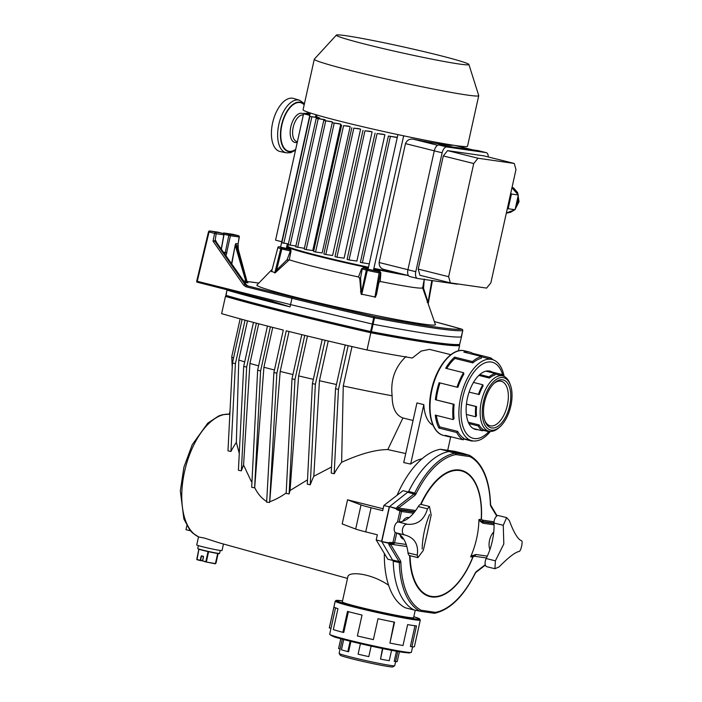 <?xml version="1.0" encoding="UTF-8"?>
<svg xmlns="http://www.w3.org/2000/svg" width="702" height="702" viewBox="0 0 702 702"><rect width="100%" height="100%" fill="white"/><g stroke="black" fill="none" stroke-linecap="round" stroke-linejoin="round"><path stroke-width="1.05" d="M424.227 279.44L422.657 287.881L435.398 324.578A91.427 4.107 -167.5 0 1 345.252 308.924A91.427 4.107 -167.5 0 1 256.941 285.012L272.165 269.322M380.203 281.484L378.896 282.423L378.711 281.827L380.423 272.718L380.87 272.788L380.203 281.484C409.082 287.188 423.166 289.215 422.464 287.574M378.896 282.423L376.421 294.91M360.477 291.567L361.267 291.19L360.574 278.01L359.749 278.413L361.074 294.068L375.544 297.078M359.749 278.413L358.52 276.965L361.574 268.743L363.82 267.488L363.768 268.076A71.297 3.203 12.5 0 0 368.111 269.006M291.014 251.097L290.742 249.21L290.084 249.658L290.365 250.939L291.014 251.097L289.277 259.793C300.237 263.452 329.378 270.682 358.52 276.965M289.277 259.793L275.184 272.832L271.709 271.402M361.074 294.068L366.33 270.165A1.176 1.027 -72.9 0 1 367.585 269.252L361.688 294.603M359.529 277.746L360.574 278.01L362.241 268.901L363.768 268.076L367.585 269.252A78.957 3.545 12.5 0 0 379.308 271.709L374.894 297.358M427.185 302.22L427.939 301.772L423.552 288.276L422.779 288.741M427.93 303.045L431.8 280.502M428.194 303.782L432.397 280.616L428.202 303.65M277.895 247.543L271.551 271.7M271.542 271.665L277.878 247.552A1.176 1.176 0 0 1 279.238 246.692A1.176 0.57 101.1 0 1 279.238 246.692A1.176 0.57 101.1 0 1 279.273 246.7A78.957 3.545 12.5 0 0 282.107 247.885A1.176 1.114 110.1 0 0 280.765 248.762L274.754 273.017M289.259 247.859L287.802 248.078L288.654 247.025A0.588 0.579 114.6 0 0 287.969 247.464A70.691 3.177 12.5 0 1 286.706 246.7M289.373 247.771A0.588 0.553 95 0 1 289.873 247.534L288.548 249.017A0.588 0.553 -84.9 0 1 288.469 249.008L288.434 249.052A71.297 3.203 12.5 0 0 290.084 249.658L282.107 247.885L276.623 270.033L275.184 272.824M288.61 260.021L287.144 259.652L276.623 270.033L277.115 270.533L275.728 271.841M279.238 246.692L279.273 246.7A1.176 1.158 117.3 0 0 277.887 247.569A80.133 3.607 -167.5 0 0 280.765 248.762L290.365 250.939L287.136 259.652L287.969 260.512M380.87 272.788L379.431 270.761L379.308 271.709A1.176 1.176 30.5 0 1 380.212 273.078L379.422 272.955A80.133 3.607 -167.5 0 1 367.523 270.454L361.574 268.743M368.506 267.234A70.103 3.15 12.5 0 1 289.935 247.56A0.588 0.562 111.2 0 0 289.259 247.999L289.136 248.578M400.14 273.517A70.103 3.15 12.5 0 1 374.499 268.489L374.447 270.34A71.297 3.203 12.5 0 0 379.501 271.376L380.423 272.718L375.816 296.27M379.168 281.871L378.711 281.818L376.316 294.708M422.578 288.118L423.552 288.276L424.289 279.036M288.241 244.744L287.917 246.2A69.489 3.124 12.5 0 0 289.496 247.271A69.489 3.124 12.5 0 0 290.172 247.543A69.489 3.124 12.5 0 0 368.515 267.208M397.911 134.6L368.076 269.164L373.411 270.419L403.676 135.828M374.28 268.418A69.489 3.124 12.5 0 0 399.605 273.385M310.319 112.987L280.581 247.148L286.328 248.42L287.355 243.778M289.092 248.447L287.671 248.675L288.654 248.999M247.78 282.862A1.176 1.176 67.6 0 1 246.902 282.02L245.84 281.318L245.981 282.564L247.999 282.792A1.176 1.176 75.9 0 1 247.113 281.906L247.657 282.66M231.8 263.996L235.082 245.761A4.668 2.396 -78.3 0 1 235.846 243.524L246.902 282.02L238.232 249.605L237.82 245.849L235.372 245.823L235.846 243.524L237.899 243.954M196.876 281.125L196.841 282.107L197.262 281.291L290.505 304.598L372.306 324.052L373.122 324.157L374.482 317.866A211.899 9.53 12.5 0 0 462.741 330.572L462.741 330.572A1.176 1.167 -98.5 0 0 461.846 329.185A210.723 9.477 -167.5 0 1 374.078 316.549A1.176 0.676 -79.3 0 1 374.482 317.866L373.683 317.699L374.078 316.549A210.723 9.477 -167.5 0 1 292.813 297.227L246.7 285.696L245.077 284.538L246.235 284.705A1.176 0.448 144.9 0 1 246.402 284.793L246.411 284.81A1.176 0.448 144.9 0 0 246.402 284.793L245.946 284.301M246.402 284.793L215.874 241.462L246.235 284.705L247.841 285.854L246.7 285.696A1.176 0.605 104 0 0 245.849 286.732L291.962 298.262L292.813 297.227M462.021 329.238A1.176 0.965 106.2 0 0 461.846 329.185A210.723 9.477 -167.5 0 0 434.354 321.577L461.925 329.203A1.176 1.176 0 0 1 462.75 330.563L461.267 336.793M243.647 280.87L245.84 281.318L235.389 245.867M226.018 255.756L230.396 235.775L239.128 236.969M216.111 241.655L216.348 242.146M373.122 324.157L373.104 324.219C423.166 333.608 452.614 337.855 461.451 336.942L459.661 344.384A1.176 1.176 0 0 1 458.687 345.279L458.687 345.279A1.176 1.167 -98.5 0 0 459.652 344.392L461.442 336.934M237.838 245.972L239.119 237.03A1.176 1.009 98.2 0 0 238.382 235.67A1.176 0.605 -76 0 1 238.417 235.679A1.176 0.605 -76 0 1 238.478 235.705M223.947 234.249L230.396 235.775A1.176 1.009 98.2 0 0 229.659 234.415L238.382 235.67L224.105 233.029L229.659 234.415A1.176 0.605 104 0 0 228.808 235.46L224.93 254.221M223.833 234.775L221.262 248.991M216.435 242.111L215.681 240.496L213.039 241.155L215.023 241.339L216.172 233.722L214.593 233.415L213.039 241.155L243.682 285.196L245.849 286.732M208.652 231.879L214.593 233.415A1.176 0.605 104 0 1 215.435 232.371A1.176 1.009 98.2 0 1 216.172 233.722L223.824 234.828A1.176 1.009 98.2 0 0 223.087 233.468A1.176 0.605 -76 0 1 223.122 233.476A1.176 0.605 -76 0 1 223.183 233.503M272.183 301.228L196.841 282.107M271.771 301.123L290.023 306.879L291.962 298.262A211.899 9.53 12.5 0 0 373.683 317.699L372.323 323.991M370.498 332.625A210.697 9.468 -167.5 0 1 226.79 296.692A1.176 0.965 -73.8 0 1 226.088 295.384A211.872 9.521 12.5 0 0 370.621 331.519L370.507 332.625A1.176 0.676 -79.3 0 0 370.551 332.634A1.176 0.676 -79.3 0 0 371.411 331.686L370.621 331.519L372.306 324.052M226.614 296.639A1.176 1.167 81.5 0 1 225.895 295.323L226.957 290.075A1.176 1.167 -98.5 0 0 226.983 289.926L226.088 295.384M458.257 345.261A210.697 9.468 -167.5 0 1 370.586 332.643M226.948 290.084L225.886 295.314A1.176 1.176 0 0 0 226.711 296.674C262.162 306.862 310.091 318.848 370.507 332.625A1.176 1.176 0 0 0 370.551 332.634C420.191 341.979 449.57 346.191 458.687 345.279A212.013 9.53 -167.5 0 1 459.599 345.542A212.013 9.53 -167.5 0 1 370.832 332.757A212.013 9.53 -167.5 0 1 225.456 296.411A212.013 9.53 -167.5 0 1 226.158 296.323M450.851 354.677L429.466 349.377L421.165 351.07L412.293 358.029A212.013 9.53 -167.5 0 1 367.014 349.991A212.013 9.53 -167.5 0 1 286.249 330.809L276.842 373.227L273.894 372.499L283.301 330.072A212.013 9.53 -167.5 0 1 221.63 313.645L225.456 296.411M367.014 349.991L370.832 332.757M276.842 373.227L269.621 502.457A65.839 33.714 -76 0 1 269.726 501.754L280.186 371.428L289.031 331.502M273.894 372.499L266.646 502.176A595.928 479.466 -112.1 0 1 269.621 502.457M458.415 350.877L459.599 345.542M406.072 356.467C395.033 366.892 390.382 379.993 392.128 395.77A100.412 4.51 -167.5 0 1 343.26 385.977L341.628 462.293C360.1 453.869 375.491 449.631 387.802 449.57L402.922 417.953C395.761 415.286 392.164 407.897 392.128 395.77M402.922 417.953L413.057 420.489M423.824 404.65L410.644 464.083L403.729 462.565L416.953 402.93L423.824 404.65A36.513 18.7 104 0 0 433.002 425.228M387.802 449.57L405.721 453.562M422.051 458.783A68.726 35.188 104 0 0 410.644 464.083M450.666 436.96L447.709 450.307M229.808 414.891L229.282 414.417L230.002 411.179M274.456 369.989A100.412 4.51 -167.5 0 1 263.908 367.26L272.745 327.404M270.384 326.807L260.6 370.937L254.642 487.82A65.383 33.477 -76 0 1 254.694 487.574L263.908 367.26M260.6 370.937L257.652 370.2L251.685 487.311A5346.809 4287.649 -112.8 0 1 254.642 487.82M257.652 370.2L267.436 326.053M254.694 487.574C257.573 493.62 261.583 498.297 266.734 501.605M258.617 365.847A100.412 4.51 -167.5 0 1 249.93 363.434L258.722 323.789M256.397 323.183L246.656 367.111L241.365 470.849A64.935 33.248 -76 0 1 243.568 465.014L249.93 363.434M246.656 367.111L243.708 366.374L238.417 470.261A24683.004 19793.504 -112.8 0 1 241.365 470.849M243.708 366.374L253.457 322.411M243.568 465.014L251.43 481.712M244.708 361.89A100.412 4.51 -167.5 0 1 238.794 360.003L247.481 320.823M245.051 320.165L235.407 363.662L230.932 451.483A64.479 33.02 -76 0 1 236.337 442.4L239.277 453.395M238.794 360.003L236.337 442.4M235.407 363.662L232.459 362.934L227.983 450.842A104501.15 83800.329 67.2 0 1 230.932 451.483M232.459 362.934L242.12 319.375M233.555 358.002A100.412 4.51 -167.5 0 1 231.757 356.739A100.412 4.51 -167.5 0 1 231.757 356.677L240.145 318.84M292.945 374.552A100.412 4.51 -167.5 0 1 280.186 371.428M289.119 493.927L294.954 379.528L292.006 378.79L286.162 493.392A7558.855 6061.507 -112.8 0 1 289.119 493.927A66.295 33.942 -76 0 1 290.04 490.496L298.64 375.903L307.476 336.03M292.006 378.79L301.79 334.643M294.954 379.528L304.738 335.363M269.726 501.754C275.368 499.745 280.897 496.779 286.302 492.874M313.355 379.334A100.412 4.51 -167.5 0 1 298.64 375.903M310.24 484.792L315.365 384.284L312.416 383.546L307.292 484.196A33052.02 26504.686 -112.8 0 1 310.24 484.792A66.743 34.179 -76 0 1 313.794 476.281L331.528 467.005M312.416 383.546L322.165 339.566M336.451 384.503A100.412 4.51 -167.5 0 1 319.445 380.721L313.794 476.281M319.445 380.721L328.255 341.005M315.365 384.284L325.123 340.268M290.04 490.496L307.169 480.063M334.17 473.727L338.461 389.435L335.521 388.697L331.221 473.095L334.17 473.727A67.199 34.407 -76 0 1 341.628 462.293M335.521 388.697L345.208 344.98M343.26 385.977L352 346.551M338.461 389.435L348.166 345.665M347.499 578.413L219.059 542.786L204.703 538.162L198.675 536.96L192.611 533.029L189.891 530.133L183.889 519.024L180.326 490.944L183.915 467.163L192.234 444.699L207.748 423.166L218.664 415.953L222.622 414.671L229.343 414.162A63.522 32.52 -76 0 0 185.275 468.524A63.522 32.52 -76 0 0 198.78 536.986M347.543 499.815L361.03 504.922L355.677 529.045L342.19 523.938L347.543 499.815L383.116 508.757M415.251 610.222L413.592 617.69A36.513 1.641 12.5 0 1 377.588 611.389A36.513 1.641 12.5 0 1 342.295 601.886L347.841 576.895C347.99 571.314 370.068 572.595 388.592 585.214M361.03 504.922A23.561 1.062 12.5 0 0 371.077 507.757L365.724 531.879A23.561 1.062 12.5 0 1 355.677 529.045M408.327 492.014L403.001 490.68L383.845 505.493L382.695 510.661L371.077 507.757M383.845 505.493L389.241 506.844L381.598 541.303L376.202 539.952L377.351 534.784L365.724 531.879M389.522 506.633L395.946 508.713A1.176 0.57 -74.8 0 1 396.235 508.353L397.464 506.774A1.176 0.851 -127.7 0 1 398.49 508.046L397.148 508.731A1.176 1.027 -169.1 0 0 396.235 508.353L389.522 506.633L381.774 541.584L388.399 542.76A0.632 0.535 -81.8 0 0 388.776 542.655L392.962 542.488M408.696 491.418A82.45 42.217 -76 0 1 448.982 451.518L454.861 453.246A82.204 42.094 104 0 0 414.68 493.085L408.696 491.418L389.241 506.844M376.202 539.952L387.811 559.196L393.129 560.521M384.354 553.466A82.45 42.217 -76 0 0 405.282 607.792L414.119 610.003A82.45 42.217 -76 0 1 413.873 609.871A82.45 42.217 -76 0 1 393.225 561.205L381.827 541.681L388.513 543.173A1.176 0.57 -77.4 0 1 388.399 542.76M223.473 544.015L222.025 550.561A12.961 0.579 -167.5 0 1 215.514 549.631A12.961 0.579 -167.5 0 1 202.781 546.805A12.961 0.579 -167.5 0 1 196.727 544.954L198.508 536.89M186.872 525.666L185.986 529.685L190.444 530.8M397.069 495.261A82.45 42.217 -76 0 1 440.426 449.262L454.554 451.298L463.39 453.501A82.45 42.217 -76 0 1 463.495 453.553M440.426 449.262L449.262 451.465L463.39 453.501M469.498 455.352A1.176 1 117.7 0 1 470.086 456.704L469.682 456.572A1.176 1.009 -81.8 0 0 468.989 455.186L463.627 453.624M468.989 455.186L455.396 453.229L448.982 451.518A82.45 42.217 -76 0 1 449.262 451.465M413.873 609.871L420.358 611.275L414.373 610.038M414.794 511.679L397.753 509.222A1.176 0.562 106.2 0 0 397.086 509.784L401.491 511.495A1.176 1.009 -81.8 0 0 400.807 510.108A1.176 0.562 106.2 0 0 399.947 511.17M397.086 509.784L396.244 508.985L397.148 508.731L400.807 510.108L414.478 512.083M388.776 542.655A1.176 0.448 -124.9 0 0 389.505 543.208L390.487 544.164A1.176 0.904 -31.1 0 1 389.022 544.884L388.513 543.173A1.176 1.071 -165.6 0 0 389.505 543.208L393.339 543.681A1.176 0.57 -78.4 0 1 393.339 543.681A1.176 0.57 -78.4 0 1 393.006 542.497L394.559 542.778L396.727 533.02M474.859 555.422L474.754 555.405A1.176 1.009 -81.8 0 0 475.956 554.501L470.981 556.045A51.343 26.29 104 0 0 476.649 538.46A51.343 26.29 104 0 0 478.896 520.375L478.957 519.515L482.204 521.832A1.176 1.009 98.2 0 1 482.897 523.218L494.076 524.824M478.896 520.375L482.897 523.218M478.957 519.515A142.901 8.977 14.2 0 0 481.23 519.138L482.52 520.147L494.068 521.805M482.52 520.147A1.176 1.009 98.2 0 0 483.213 521.533L481.23 519.138A64.531 33.047 104 0 0 461.293 470.866A64.531 33.047 104 0 0 421.016 504.413M393.462 543.708L393.41 543.699A1.176 1.176 0 0 1 393.348 543.69A1.176 1.009 -81.8 0 0 393.41 543.699L393.41 543.699A1.176 1.009 -81.8 0 0 394.559 542.778L406.195 544.454M409.082 517.655L408.573 517.523A11.074 5.669 104 0 0 402.711 521.296M400.105 534.906A11.074 5.669 104 0 0 403.202 539.013L403.755 539.145M429.58 514.531A51.343 26.29 104 0 0 422.174 549.017M493.76 531.958A11.074 5.669 104 0 0 489.54 540.312A11.074 5.669 104 0 0 489.952 549.447M469.682 456.572L456.089 454.615A1.176 1.009 -81.8 0 0 455.396 453.229L454.861 453.246A1.176 0.983 79.6 0 1 455.659 454.624A81.028 41.488 -76 0 0 416.058 493.892L414.68 493.085L413.978 494.006A1.176 0.851 52.3 0 1 415.005 495.279L398.49 508.046L415.663 510.521M407.994 492.339L413.978 494.006L397.464 506.774M392.962 560.143L399.026 561.46L399.28 562.53L393.225 561.205M410.073 555.694A64.531 33.047 104 0 0 433.933 596.612A64.531 33.047 104 0 0 472.867 556.87L474.508 556.265A1.176 1.009 98.2 0 1 475.087 555.457M472.867 556.87A142.901 3.87 -169.2 0 1 470.673 556.861L470.981 556.045M474.754 555.405L470.673 556.861M494.936 568.734L486.793 566.698A5.537 2.834 -76 0 1 486.161 558.538A40.514 20.744 -76 0 0 494.032 522.999A5.537 2.834 -76 0 1 498.429 515.566L506.642 517.611M503.264 525.307L503.817 543.962L495.384 560.837L494.936 568.725L499.061 566.935C508.38 557.476 515.04 552.316 519.05 551.474C520.875 551.64 523.297 540.733 521.437 540.698C517.883 539.373 513.846 532.686 509.327 520.612L506.642 517.62L503.264 525.307L494.032 522.999M405.107 535.073C414.715 537.899 418.752 544.594 417.225 555.15L417.883 557.634L423.288 550.465L427.325 532.95L431.168 514.926L429.448 506.502L427.492 508.836C424.227 519.805 417.558 524.956 407.502 524.289C402.527 523.332 400.096 534.248 405.107 535.073L395.884 532.765A40.514 20.744 -76 0 1 408.002 552.843A5.537 2.834 -76 0 0 409.67 555.589A65.058 33.31 -76 0 0 433.66 597.095A65.058 33.31 -76 0 0 472.981 557.037M395.884 532.765A5.537 2.834 -76 0 1 394.427 526.991A5.537 2.834 -76 0 1 398.28 521.981A40.514 20.744 -76 0 0 418.269 506.528A5.537 2.834 -76 0 1 421.305 504.457L429.448 506.493M335.205 601.202L329.308 627.834A43.577 1.957 12.5 0 0 329.335 627.93L333.968 607.019A43.577 1.957 12.5 0 0 337.969 608.687L333.327 629.597A43.577 1.957 12.5 0 0 342.866 632.318L347.499 611.416A43.577 1.957 12.5 0 0 362.03 615.049L357.388 635.951A43.577 1.957 12.5 0 0 373.376 639.61L378.018 618.699A43.577 1.957 12.5 0 0 394.559 622.174L389.926 643.076A43.577 1.957 12.5 0 0 403.001 645.524L407.634 624.613A43.577 1.957 12.5 0 0 416.505 625.894L411.872 646.796A43.577 1.957 12.5 0 0 414.399 646.7L420.305 620.068A43.577 1.957 -167.5 0 1 377.334 612.548A43.577 1.957 -167.5 0 1 335.205 601.202L336.03 600.421L342.515 600.903A42.708 1.922 -167.5 0 0 342.357 600.886A42.708 1.922 -167.5 0 0 350.746 605.256A42.708 1.922 -167.5 0 0 404.738 617.216A42.708 1.922 -167.5 0 0 413.811 616.716L419.524 618.76L420.305 620.068M414.979 625.728L410.389 646.428L411.872 646.796M394.129 622.086L389.926 643.076M348.385 611.644L343.769 632.449L342.866 632.318M335.547 607.844L331.019 628.281L329.335 627.93M330.993 628.281L329.677 634.231A41.839 1.878 12.5 0 0 329.721 634.354A41.839 1.878 12.5 0 0 360.451 642.927A41.839 1.878 12.5 0 0 405.379 652A41.839 1.878 12.5 0 0 411.267 652.43A41.839 1.878 12.5 0 0 411.363 652.342L412.583 646.858M396.446 651.237L394.217 661.293L395.542 661.617L397.788 651.474M395.542 661.617A30.028 1.351 12.5 0 0 397.227 661.547L399.403 651.754M340.768 638.75L338.592 648.551A30.028 1.351 12.5 0 0 338.601 648.604L340.786 638.759M350.912 641.4L348.622 651.728L347.815 651.605A30.028 1.351 12.5 0 1 341.435 649.78L343.708 639.548M347.815 651.605L350.123 641.207M382.45 648.534L380.51 659.081L382.836 648.613M380.51 659.081A30.028 1.351 12.5 0 0 389.259 660.714L391.558 650.342M371.13 646.121L368.796 656.624A30.028 1.351 12.5 0 1 358.099 654.176L360.424 643.69M395.621 661.626L394.717 665.689A28.475 1.281 -167.5 0 1 394.682 665.742A28.475 1.281 -167.5 0 1 390.645 665.461A28.475 1.281 -167.5 0 1 359.863 659.231A28.475 1.281 -167.5 0 1 339.127 653.422A28.475 1.281 -167.5 0 1 339.119 653.36L340.101 648.92L338.601 648.604M340.11 648.92L342.278 639.162M394.682 665.742L392.857 666.9A26.948 1.211 -167.5 0 1 389.04 666.637A26.948 1.211 -167.5 0 1 359.907 660.74A26.948 1.211 -167.5 0 1 340.294 655.247L339.127 653.422M451.737 436.96A43.577 22.315 -76 0 1 448.411 436.626A43.577 22.315 -76 0 1 445.314 435.354L463.18 439.821A43.577 22.315 -76 0 1 456.756 432.511L438.89 428.044A43.577 22.315 -76 0 1 435.284 415.119L453.15 419.585A43.577 22.315 -76 0 1 453.238 404.185L435.372 399.719A43.577 22.315 -76 0 1 439.136 382.722L457.002 387.179A43.577 22.315 -76 0 1 463.539 372.709L445.682 368.243A43.577 22.315 -76 0 1 454.615 357.125L472.481 361.591A43.577 22.315 -76 0 1 481.642 356.528L463.776 352.062A43.577 22.315 -76 0 1 469.55 352.071A43.577 22.315 -76 0 1 472.648 353.343L490.514 357.809A43.577 22.315 -76 0 1 493.12 359.81M472.85 440.891A43.577 22.315 -76 0 1 472.042 441.093L463.373 438.925M453.238 404.185L454.141 404.317A41.839 21.42 -76 0 0 454.062 418.453L453.15 419.585M456.756 432.511L457.669 431.379A41.839 21.42 -76 0 0 463.566 438.083L463.18 439.821M490.242 359.038L490.514 357.809M481.642 356.528L481.256 358.266A41.839 21.42 -76 0 0 472.85 362.916L472.481 361.591M463.539 372.709L463.908 374.034A41.839 21.42 -76 0 0 457.906 387.311L457.002 387.179M457.669 431.379L439.803 426.913L438.89 428.044M439.803 426.913A41.839 21.42 -76 0 1 436.381 415.391M454.141 404.317L435.372 399.719M436.275 399.85A41.839 21.42 -76 0 1 440.014 382.932M472.85 362.916L454.984 358.45L454.615 357.125M446.691 368.497A41.839 21.42 -76 0 1 454.984 358.45M472.446 354.229L472.648 353.343M490.408 431.414A41.839 21.42 -76 0 1 471.841 440.689A41.839 21.42 -76 0 1 468.708 439.373A41.839 21.42 -76 0 1 460.705 397.034A41.839 21.42 -76 0 1 492.137 359.512A41.839 21.42 -76 0 1 504.15 376.43M501.272 375.57L501.535 374.403L492.207 372.069A30.028 15.374 104 0 0 489.996 371.147A30.028 15.374 104 0 0 485.924 371.165A30.028 15.374 104 0 0 479.799 374.552A30.028 15.374 104 0 0 473.473 382.423A30.028 15.374 104 0 0 469.094 392.111A30.028 15.374 104 0 0 466.426 404.141A30.028 15.374 104 0 0 466.374 414.452A30.028 15.374 104 0 0 468.927 423.604A30.028 15.374 104 0 0 473.218 428.492A30.028 15.374 104 0 0 475.429 429.413A30.028 15.374 104 0 0 477.816 429.642M492.207 372.069L487.609 370.919M489.987 431.379A30.028 15.374 -76 0 1 488.82 431.73L482.686 430.194M482.546 430.826A30.028 15.374 -76 0 1 478.246 425.93L479.062 424.921A28.475 14.584 -76 0 0 482.888 429.273L482.546 430.826L473.218 428.492M478.246 425.93L468.927 423.604M475.693 416.786A30.028 15.374 -76 0 1 475.754 406.476L476.561 406.59A28.475 14.584 -76 0 0 476.509 415.768L475.693 416.786L466.374 414.452M475.754 406.476L466.426 404.141M478.422 394.436A30.028 15.374 -76 0 1 482.792 384.757L483.125 385.933A28.475 14.584 -76 0 0 479.229 394.559L469.094 392.111M482.792 384.757L473.473 382.423M489.118 376.886A30.028 15.374 -76 0 1 495.252 373.499L494.91 375.043A28.475 14.584 -76 0 0 489.452 378.062L489.118 376.886L479.799 374.552M495.252 373.499L485.924 371.165M501.535 374.403A30.028 15.374 -76 0 1 503.764 376.263M510.372 384.889A26.948 13.794 104 0 0 491.611 383.845A26.948 13.794 104 0 0 482.836 418.971A26.948 13.794 104 0 0 499.877 426.869A26.948 13.794 104 0 0 510.854 405.861A26.948 13.794 104 0 0 510.372 384.889L509.845 383.494A28.475 14.584 104 0 0 502.772 375.939A28.475 14.584 104 0 0 482.344 397.753A28.475 14.584 104 0 0 486.714 430.229A28.475 14.584 104 0 0 488.961 431.195L488.82 431.73M479.062 424.921L468.278 422.227M476.561 406.59L466.435 404.062M489.452 378.062L478.861 375.412M482.8 429.659L488.961 431.195A28.475 14.584 104 0 0 498.753 427.86L499.877 426.869M509.696 405.695A24.684 12.636 104 0 0 507.783 383.529A24.684 12.636 104 0 0 494.638 382.836A24.684 12.636 104 0 0 485.029 421.288A24.684 12.636 104 0 0 497.657 426.439A24.684 12.636 104 0 0 509.696 405.695M484.74 420.454A22.938 11.75 104 0 0 490.128 425.781A22.938 11.75 104 0 0 507.362 405.203A22.938 11.75 104 0 0 501.254 381.274A22.938 11.75 104 0 0 493.997 383.432M198.947 549.087L196.762 559.415L198.85 549.025A11.188 0.5 12.5 0 1 197.736 548.552L198.385 545.621M198.956 549.087L197.034 559.503L200.245 560.301L201.167 556.168L201.658 555.808L203.519 556.756L202.606 560.898L196.762 559.415M208.152 551.403L208.634 551.711L207.88 551.544A10.951 0.491 -167.5 0 1 199.456 549.438L199.175 549.157M215.277 563.785L206.239 562.021L215.426 563.592L217.673 553.483L218.225 553.334L217.673 553.483L215.979 563.206L215.277 563.794L205.879 561.942L206.388 561.828L208.626 551.509M217.857 553.316L217.488 553.448A10.951 0.491 -167.5 0 1 208.819 551.754L217.725 553.264A11.188 0.5 12.5 0 1 208.871 551.535M199.271 549.385L199.307 549.166A11.188 0.5 12.5 0 0 207.915 551.324M206.239 562.021L202.606 560.898L205.818 561.697L208.055 551.588L199.438 549.429M468.91 64.479L478.729 95.56A84.214 3.782 -167.5 0 1 478.738 95.665L467.532 146.209A84.214 3.782 -167.5 0 1 425.184 140.198A84.214 3.782 -167.5 0 1 342.462 121.815A84.214 3.782 -167.5 0 1 303.088 109.758L314.294 59.214A84.214 3.782 -167.5 0 1 314.347 59.117L336.381 35.1A67.892 3.054 -167.5 0 1 346.051 35.723A67.892 3.054 -167.5 0 1 420.059 50.711A67.892 3.054 -167.5 0 1 468.91 64.479A67.892 3.054 -167.5 0 1 401.965 52.852A67.892 3.054 -167.5 0 1 336.381 35.1M478.738 95.665A84.214 3.782 -167.5 0 1 395.7 81.134A84.214 3.782 -167.5 0 1 314.294 59.214M318.304 117.629L318.331 117.48A69.489 3.124 12.5 0 1 317.725 117.199L315.54 116.655M316.593 116.918L316.699 116.435A69.489 3.124 12.5 0 1 316.699 116.392L316.997 115.031M369.252 263.891L360.389 262.408L388.399 136.048L396.297 137.18A69.489 3.124 12.5 0 0 397.288 137.39M375.105 133.09L347.095 259.45L349.061 259.942L356.879 261.074L384.889 134.705A69.489 3.124 12.5 0 1 382.221 134.117L377.071 133.582L384.889 134.705M362.995 130.309L334.977 256.669L336.942 257.16L344.103 258.196L372.113 131.827A69.489 3.124 12.5 0 1 369.726 131.274L364.961 130.8L372.113 131.827M351.86 127.659L323.85 254.027L325.807 254.519L332.59 255.493L360.609 129.124A69.489 3.124 12.5 0 1 358.432 128.606L353.826 128.15L360.609 129.124M319.559 118.849L319.735 118.041A69.489 3.124 12.5 0 1 318.875 117.708L309.88 116.409L319.735 118.041M325.114 120.691L325.289 119.884A69.489 3.124 12.5 0 1 324.034 119.489L316.216 118.366L325.289 119.884M332.248 122.753L332.423 121.946A69.489 3.124 12.5 0 1 330.896 121.516L323.736 120.49L332.423 121.946M332.23 122.753L304.22 249.122L306.177 249.605L312.759 250.553L340.768 124.193A69.489 3.124 12.5 0 1 339.013 123.727L332.23 122.753L340.768 124.193M341.62 125.149L313.601 251.509L315.567 252L322.165 252.948L350.175 126.588A69.489 3.124 12.5 0 1 348.21 126.097L343.576 125.64L350.175 126.588M452.667 145.112A69.489 3.124 -167.5 0 1 413.408 139.215L437.653 145.27M413.408 139.215C409.731 138.575 407.081 140.04 405.475 143.612L379.115 262.504C379.08 266.418 380.879 268.787 384.503 269.594L408.45 275.596M316.979 115.11L315.935 114.847M309.819 115.225L303.589 113.794L309.793 115.347M315.514 116.778L318.331 117.48M303.589 113.794L275.579 240.163L281.783 241.716M309.959 114.628L303.896 113.233L309.933 114.742M315.646 116.172L316.699 116.435M316.716 116.313L315.672 116.049M303.764 113.821L303.896 113.233M310.091 114.022L306.116 113.154L310.065 114.145M315.777 115.576L316.821 115.83M316.848 115.716L315.803 115.453M306.011 113.636L306.116 113.154M315.909 114.97L316.953 115.233M309.845 113.961L309.951 113.478M388.399 136.048L397.262 137.531M362.346 262.899L390.365 136.539M349.061 259.942L377.071 133.582M336.942 257.16L364.961 130.8M325.807 254.519L353.826 128.15M309.88 116.409L281.862 242.778L288.382 243.927M283.827 243.269L311.846 116.901M316.216 118.366L288.206 244.735L295.902 246.051M290.163 245.226L318.182 118.857M323.736 120.49L295.717 246.858L304.396 248.315M297.683 247.341L325.702 120.981M306.177 249.605L334.196 123.245M315.567 252L343.576 125.64M409.819 276.535A6.476 3.317 -76 0 1 409.652 276.5A6.476 3.317 -76 0 1 407.923 269.743L434.284 150.842A6.476 3.317 -76 0 1 438.978 144.998L478.229 150.649A6.476 3.317 -76 0 1 478.404 150.684A6.476 3.317 -76 0 1 478.571 150.737M458.029 283.977A6.476 3.317 -76 0 1 456.923 284.152L417.672 278.492A6.476 3.317 -76 0 1 417.497 278.466A6.476 3.317 -76 0 1 415.777 271.7L442.137 152.808A6.476 3.317 -76 0 1 446.832 146.964L486.082 152.615A6.476 3.317 -76 0 1 486.249 152.65A6.476 3.317 -76 0 1 488.259 156.958M450.359 282.871L419.936 275.263L418.208 269.094L443.295 155.941L447.569 150.623L483.818 155.844L514.25 163.452L515.97 169.63L490.882 282.783L486.618 288.092L450.359 282.871L448.639 276.702L473.727 163.54L477.992 158.231L514.25 163.452M447.569 150.623L477.992 158.231M473.727 163.54L443.295 155.941M418.208 269.094L448.639 276.702M295.516 150.246L290.628 152.703L286.328 152.834L280.186 151.553A27.387 14.022 -76 0 1 272.604 122.92A27.387 14.022 -76 0 1 293.462 98.429L299.491 100.202L304.44 103.65M507.221 209.073L508.178 208.722L511.433 194.024L510.74 193.234M508.178 208.722L515.066 209.714L518.322 195.016L511.942 187.794M511.433 194.024L518.322 195.016M515.988 205.546A13.549 11.618 -81.8 0 0 517.514 198.666M506.37 212.934L515.066 209.714M516.181 192.585A13.549 11.618 -81.8 0 0 511.986 187.592M506.747 212.794A13.549 11.618 -81.8 0 0 508.968 212.232A13.549 11.618 -81.8 0 0 511.065 211.197M258.819 283.073A210.714 9.477 12.5 0 0 247.016 281.52L258.827 283.073M244.638 282.292L245.981 282.564M286.39 248.139A71.297 3.203 12.5 0 0 287.127 248.508A0.588 0.57 114.6 0 0 287.802 248.078A70.709 3.177 -167.5 0 1 286.969 247.639M368.243 268.427A70.709 3.177 -167.5 0 1 363.82 267.488M289.259 247.999A70.691 3.177 12.5 0 0 368.383 267.813M290.742 249.21A70.709 3.177 -167.5 0 1 289.11 248.613A0.588 0.562 111.1 0 1 288.434 249.052M374.535 269.103A70.691 3.177 12.5 0 0 408.222 275.535M379.431 270.761A70.709 3.177 -167.5 0 1 374.412 269.726M286.828 246.148L288.013 245.77A70.103 3.15 12.5 0 0 288.654 247.025M289.496 247.271L288.855 247.086M287.127 248.508L287.671 248.675M235.082 245.761L231.555 263.654M243.682 285.196A1.176 0.456 145.2 0 1 245.077 284.538L215.023 241.339L215.874 241.462A1.176 1.009 98.2 0 1 215.681 240.496M197.262 281.291L209.038 232.029A1.176 0.605 104 0 1 209.88 230.984L223.087 233.468L209.88 230.984A1.176 1.009 -81.8 0 0 209.801 230.967A1.176 1.176 0 0 0 208.485 231.853L196.674 281.274M223.499 252.176L226.965 252.957M226.957 290.075L227.15 290.154A211.969 9.53 12.5 0 0 290.023 306.879M373.104 324.219L371.411 331.686A211.872 9.521 12.5 0 0 459.652 344.392M247.122 281.923L238.338 249.464L238.057 244.015L239.294 237.03A1.176 1.176 0 0 0 238.417 235.679L232.862 234.292A1.176 0.605 -76 0 1 232.862 234.292A1.176 0.605 -76 0 1 232.888 234.301M232.652 234.257A1.176 1.009 -81.8 0 1 232.748 234.266A1.176 1.176 0 0 1 232.862 234.292A1.176 1.009 -81.8 0 0 232.748 234.266L224.017 233.011A1.176 1.009 -81.8 0 1 224.105 233.029A1.176 0.605 104 0 0 223.42 233.599M209.801 230.967L217.445 232.064A1.176 1.009 -81.8 0 1 217.532 232.081A1.176 0.605 -76 0 1 217.567 232.09A1.176 0.605 -76 0 1 217.594 232.099A1.176 1.176 0 0 0 217.445 232.064A1.176 1.009 -81.8 0 0 217.357 232.055M392.971 542.497L395.208 532.388M397.481 522.148L399.921 511.126M399.175 521.981L401.491 511.495L413.539 513.232M490.365 504.598L490.759 506.186A1.176 0.904 -31.1 0 0 490.786 505.335L490.566 504.317A1.176 0.483 178.4 0 1 490.365 504.598A81.028 41.488 -76 0 0 470.086 456.704M490.759 506.186L496.709 516.058M494.041 523.087L483.213 521.533A145.217 9.117 -165.8 0 1 482.204 521.832L494.059 523.534M487.311 556.133L475.956 554.501M420.577 504.457A65.058 33.31 -76 0 1 461.232 470.314A65.058 33.31 -76 0 1 481.414 518.997M416.058 493.892L415.005 495.279M389.022 544.884L399.026 561.46A1.176 0.904 -31.1 0 0 400.491 560.749L400.877 562.346A1.176 0.483 -1.6 0 1 399.28 562.53A82.204 42.094 104 0 0 419.857 611.117L420.358 611.275A1.176 1.009 98.2 0 0 420.41 611.284L434.003 613.241A1.176 1.009 98.2 0 1 433.95 613.232L420.463 611.293M434.494 613.223A1.176 0.983 -100.4 0 0 435.591 612.311A81.028 41.488 -76 0 0 475.193 573.043L476.246 571.656A1.176 0.851 52.3 0 1 475.982 572.341L485.372 565.084M419.857 611.117A1.176 1 -62.3 0 0 421.165 610.231L435.152 612.319A1.176 1.009 98.2 0 1 434.003 613.241L434.819 613.223C450.122 609.696 463.61 596.393 475.272 573.315L475.193 573.043M435.152 612.319L435.591 612.311M421.56 610.363A1.176 1.009 98.2 0 1 420.41 611.284L414.277 610.02M421.165 610.231A81.028 41.488 -76 0 1 400.877 562.346M400.491 560.749L390.487 544.164L406.818 546.516M486.433 557.985L474.508 556.265M485.257 564.689L476.246 571.656M390.251 543.05A1.176 0.57 -78.4 0 1 390.233 543.05L390.233 543.05A1.176 0.57 -78.4 0 1 389.873 542.339M495.384 560.837L486.161 558.538M407.502 524.289L398.28 521.981M427.492 508.836L418.269 506.528M417.225 555.15L408.002 552.843M332.3 635.512A39.224 1.764 12.5 0 0 357.818 643.076A39.224 1.764 12.5 0 0 403.018 652.307M464.663 350.842A43.577 22.315 104 0 0 431.923 389.935A43.577 22.315 104 0 0 443.524 435.407C431.677 432.836 426.474 411.512 431.511 389.803C436.407 366.426 452.176 347.209 464.663 350.842L469.55 352.071M488.776 431.712A39.224 20.086 -76 0 1 462.1 423.271A39.224 20.086 -76 0 1 475.324 370.323A39.224 20.086 -76 0 1 502.851 375.359M218.225 553.334A11.188 0.5 12.5 0 0 219.586 553.395L220.235 550.465M203.378 556.51L201.483 556.238L200.561 560.371L202.536 560.652M200.333 560.556L202.527 560.863L203.519 556.756M201.167 556.168L201.658 555.808M203.29 556.44L201.728 556.054L203.229 556.203M205.879 561.942L202.492 560.863L203.44 556.73M215.979 563.206L218.12 553.536L215.953 563.276M219.121 553.439A10.951 0.491 -167.5 0 1 218.006 553.518L219.586 553.395M379.115 262.504L407.932 269.708M486.082 152.615L478.229 150.649M446.832 146.964L438.978 144.998M442.137 152.808L434.284 150.842M415.777 271.7L407.923 269.743M455.098 145.472L472.516 149.824M405.475 143.612L434.292 150.816M303.317 115.049A13.645 6.985 104 0 0 303.08 115.014A13.645 6.985 104 0 0 293.217 127.185A13.645 6.985 104 0 0 297.034 141.611L297.411 141.681M303.536 114.031A15.005 7.687 104 0 0 301.702 113.268A15.005 7.687 104 0 0 290.821 126.808A15.005 7.687 104 0 0 295.209 142.541A15.005 7.687 104 0 0 297.262 142.33M304.177 104.844A24.991 12.794 104 0 0 283.064 120.691A24.991 12.794 104 0 0 289.171 151.307A24.991 12.794 104 0 0 295.709 149.359M307.941 113.487A24.991 12.794 104 0 0 307.66 112.083M295.639 149.658A25.377 12.996 -76 0 1 288.97 151.658A25.377 12.996 -76 0 1 281.546 125.044A25.377 12.996 -76 0 1 299.947 102.15A25.377 12.996 -76 0 1 304.256 104.51M307.818 112.136A25.377 12.996 -76 0 1 308.073 113.522M286.328 152.834A27.132 13.891 -76 0 1 278.826 124.456A27.132 13.891 -76 0 1 298.49 99.982A27.132 13.891 -76 0 1 299.491 100.202M506.353 213.022A13.549 11.618 -81.8 0 0 509.863 212.364A13.549 11.618 -81.8 0 0 513.267 210.381M515.426 208.099A13.549 11.618 -81.8 0 0 518.12 195.928M517.699 194.305A13.549 11.618 -81.8 0 0 512.065 187.232M289.97 247.534L289.487 247.973M217.567 232.09L223.122 233.476A1.176 1.176 0 0 1 223.991 234.828L221.393 249.175M461.468 336.863L462.75 330.563M224.017 233.011A1.176 1.176 0 0 0 222.938 233.433M232.23 367.515L231.757 356.739M463.346 453.51L469.647 455.414C482.581 463.074 489.557 479.369 490.566 504.317M497.095 515.803L490.786 505.335M474.113 555.37L474.912 555.335M475.272 573.315L475.982 572.341M393.339 543.681L390.198 543.041M417.883 557.642L409.67 555.589M411.267 652.43C407.327 653.035 412.697 653.272 403.334 652.369L367.102 645.226L338.645 638.153C334.784 637.328 331.809 636.065 329.721 634.354M448.411 436.626L443.524 435.407M492.137 359.512L481.563 356.87M471.841 440.689L463.452 438.592M502.772 375.939L495.138 374.034M198.947 549.271L197.736 548.552M200.307 560.547L197.095 559.748M459.503 146.569L459.608 146.086M486.249 152.65L478.404 150.684M417.497 278.466L409.652 276.5M455.177 145.489L472.595 149.842M315.417 117.208L315.961 114.724M308.046 112.215L308.266 113.566M512.083 187.144L513.741 188.127L517.646 192.62L519.024 201.676L515.154 209.301M514.505 209.924L510.556 212.302L506.344 213.039"/></g></svg>
